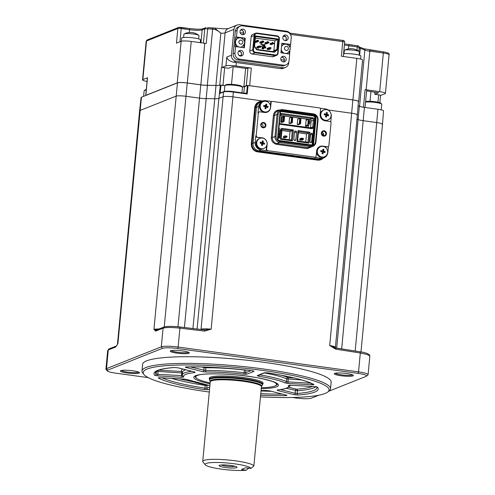 <?xml version="1.0" encoding="UTF-8"?>
<svg xmlns="http://www.w3.org/2000/svg" width="495" height="495" viewBox="0 0 495 495"><rect width="100%" height="100%" fill="white"/><g stroke="black" fill="none" stroke-linecap="round" stroke-linejoin="round"><path stroke-width="0.74" d="M171.214 350.615A8.78 1.299 -174.6 0 0 179.209 352.465A8.78 1.299 -174.6 0 0 188.224 352.378A8.78 1.299 -174.6 0 0 188.471 352.248M188.935 353.3A9.603 1.417 5.4 0 1 177.612 353.226A9.603 1.417 5.4 0 1 170.354 350.936A9.603 1.417 5.4 0 1 170.639 350.776A9.603 1.417 5.4 0 1 180.545 350.689A9.603 1.417 5.4 0 1 189.263 352.718A9.603 1.417 5.4 0 1 188.935 353.3M335.233 373.205A8.78 1.299 -174.6 0 0 343.227 375.055A8.78 1.299 -174.6 0 0 352.242 374.969A8.78 1.299 -174.6 0 0 352.489 374.839M352.954 375.891A9.603 1.417 5.4 0 1 341.63 375.816A9.603 1.417 5.4 0 1 334.373 373.527A9.603 1.417 5.4 0 1 334.657 373.372A9.603 1.417 5.4 0 1 344.563 373.279A9.603 1.417 5.4 0 1 353.282 375.315A9.603 1.417 5.4 0 1 352.954 375.891M121.38 370.464A8.78 1.299 -174.6 0 0 129.374 372.314A8.78 1.299 -174.6 0 0 138.396 372.228A8.78 1.299 -174.6 0 0 138.637 372.091M139.101 373.15A9.603 1.417 5.4 0 1 127.778 373.075A9.603 1.417 5.4 0 1 120.52 370.78A9.603 1.417 5.4 0 1 120.805 370.625A9.603 1.417 5.4 0 1 130.711 370.538A9.603 1.417 5.4 0 1 139.429 372.568A9.603 1.417 5.4 0 1 139.101 373.15M144.051 374.616L142.845 373.193A94.687 13.996 5.4 0 1 141.985 371.009A94.687 13.996 5.4 0 1 146.044 367.494A94.687 13.996 5.4 0 1 250.755 367.37A94.687 13.996 5.4 0 1 330.518 388.829A94.687 13.996 5.4 0 1 329.262 390.809L327.808 391.99A93.332 13.798 -174.6 0 0 257.264 369.709A93.332 13.798 -174.6 0 0 147.207 369.004A93.332 13.798 -174.6 0 0 144.051 374.616A93.332 13.798 -174.6 0 0 209.286 392.034M330.518 388.829L331.149 382.171A94.687 13.996 -174.6 0 0 251.386 360.713A94.687 13.996 -174.6 0 0 146.675 360.836A94.687 13.996 -174.6 0 0 142.609 364.351L141.985 371.009M260.463 396.872A93.332 13.798 -174.6 0 0 325.042 393.5A93.332 13.798 -174.6 0 0 327.808 391.99M280.479 389.602L295.175 393.302A1.355 0.965 -75.9 0 1 294.067 394.657L298.064 395.016A1.355 1.021 -94.5 0 1 297.173 393.482L295.175 393.302L295.428 390.586A1.355 0.965 104.1 0 1 296.536 389.231A79.738 11.787 -174.6 0 0 312.314 386.496M294.067 394.657L277.41 390.462L277.268 389.93A1.355 1.058 84.6 0 0 277.522 389.942L277.522 389.942C281.717 389.553 284.885 388.934 287.032 388.099C289.587 386.552 290.621 385.537 290.138 385.054M277.41 390.462A1.355 0.965 -75.9 0 0 278.264 389.868M289.352 385.24A1.355 1.33 152.5 0 1 288.498 385.457L290.571 385.221L314.319 386.595L317.598 387.239A82.492 12.196 5.4 0 1 314.709 392.077A82.492 12.196 5.4 0 1 298.064 395.016M315.878 386.768A81.087 11.985 5.4 0 1 313.756 387.87A81.087 11.985 5.4 0 1 297.433 390.765A1.355 1.021 85.5 0 0 296.536 389.231L288.672 387.245M290.67 385.228A1.355 0.322 -86.7 0 1 290.621 385.24L316.664 386.743L317.029 387.548A81.137 11.991 -174.6 0 1 313.545 390.592A81.137 11.991 -174.6 0 1 297.173 393.482L297.433 390.765L286.438 388.321M316.856 386.942A1.355 1.324 -38.3 0 0 317.598 387.239M289.303 385.209L290.621 385.24A1.355 0.322 -86.7 0 1 290.571 385.221M253.081 370.916A1.355 1.287 -111.7 0 0 253.923 371.386C254.238 371.157 253.551 370.922 251.862 370.687L253.279 370.934M190.204 366.875L205.592 370.501A54.128 8 5.4 0 1 244.184 372.729L243.862 374.214L246.832 374.208A1.355 1.287 -111.7 0 1 245.669 372.723L244.184 372.729L244.406 370.006A54.178 8.007 -174.6 0 0 205.858 367.779L205.592 370.501A1.355 0.773 89.4 0 0 206.236 372.042L202.74 371.665L186.077 367.469C185.019 367.16 185.13 366.974 186.417 366.906A82.492 12.196 5.4 0 1 251.862 370.687M245.873 370.006L244.419 369.852M204.256 367.036A1.355 0.965 -75.9 0 0 204.107 367.587L205.858 367.779A1.355 0.773 89.4 0 0 205.809 367.086M186.906 366.919A1.355 0.965 104.1 0 1 186.077 367.469M201.632 366.968L204.107 367.587L203.847 370.31A1.355 0.965 104.1 0 1 202.74 371.665M207.665 385.228L207.034 385.481L206.811 388.204L204.998 388.16L205.227 385.438A81.087 11.985 5.4 0 1 171.499 378.366M207.015 385.104A1.355 1.287 -111.7 0 1 207.034 385.481L205.227 385.438A1.355 0.501 -81.2 0 1 205.357 384.782M159.112 377.691L160.429 377.722A1.355 0.322 93.3 0 1 160.38 377.704C158.709 377.642 158.06 377.753 158.443 378.05A1.355 1.256 -62.2 0 0 159.371 377.71M184.177 379.096L186.794 379.498A1.355 1.238 115.2 0 0 187.246 379.609L184.128 379.077A1.355 0.322 93.3 0 0 184.177 379.096L160.429 377.722A1.355 0.322 93.3 0 0 160.479 377.71M161.97 377.815A81.137 11.991 -174.6 0 0 204.998 388.16A1.355 0.501 98.8 0 1 204.355 389.608L207.974 389.689A1.355 1.287 68.3 0 1 206.811 388.204L209.762 387.022M285.231 394.824A1.355 0.823 88.8 0 0 285.85 395.592C287.131 395.53 287.242 395.344 286.184 395.029A1.355 0.965 -75.9 0 1 285.98 395.01L269.528 390.84L266.032 390.456A1.355 0.78 -90.6 0 0 266.168 390.481L266.168 390.481A1.355 0.78 -90.6 0 0 266.298 390.456M285.794 394.93A1.355 0.965 -75.9 0 0 285.98 395.01L269.323 390.815A1.355 0.965 -75.9 0 0 269.528 390.84M269.169 390.753A1.355 0.965 -75.9 0 0 269.323 390.815L261.069 390.475A52.779 7.802 -174.6 0 0 266.032 390.456M157.998 370.415A1.355 0.322 -86.7 0 1 158.047 371.658L157.75 374.375L156.104 374.053L156.401 371.337A81.087 11.985 5.4 0 1 156.352 371.269M182.5 373.013L156.401 371.337A1.355 1.324 -38.2 0 1 156.42 371.225M182.531 375.631L157.75 374.375A1.355 0.322 93.3 0 0 157.93 375.909L154.65 375.266A1.355 1.324 141.7 0 0 156.104 374.053A81.137 11.991 -174.6 0 1 155.473 372.277L156.946 370.91C159.774 369.369 165.596 368.237 174.413 367.5L177.971 367.822A1.355 0.965 104.1 0 0 178.181 367.841L174.178 367.482A1.355 1.021 85.5 0 0 174.413 367.5L174.413 367.5A1.355 1.021 85.5 0 0 174.593 367.463M194.207 371.906A1.355 1.058 -95.4 0 0 194.981 372.574L194.838 372.036A1.355 0.965 104.1 0 1 194.634 372.017L177.971 367.822A1.355 0.965 104.1 0 1 177.816 367.76M194.813 372.036L194.634 372.017A1.355 0.965 104.1 0 1 194.442 371.937M191.763 371.293A54.128 8 5.4 0 0 182.358 374.87L182.674 376.336A1.355 1.33 -27.5 0 0 183.75 377.048L181.677 377.277L157.93 375.909M185.811 369.796A54.178 8.007 -174.6 0 0 182.562 372.153A1.355 1.33 -27.3 0 0 181.517 371.491A1.355 0.322 -86.7 0 1 181.696 373.026L181.492 375.748A1.355 0.322 93.3 0 0 181.677 377.277M311.664 383.52A1.355 0.322 -86.7 0 0 311.862 384.794C313.539 384.863 314.183 384.745 313.799 384.454A1.355 1.256 117.8 0 1 313.298 384.318L313.298 384.318C305.217 380.24 290.051 376.435 267.814 372.902A1.355 0.501 -81.2 0 0 267.894 372.896L264.274 372.815A1.355 1.287 -111.7 0 0 264.85 372.76L257.815 375.563A1.355 1.287 -111.7 0 1 257.183 375.637L258.613 376.25A1.355 0.557 99.3 0 0 259.287 374.975M259.584 374.857A54.128 8 5.4 0 1 286.382 381.626A1.355 1.238 -64.8 0 1 285.002 382.895L288.121 383.427A1.355 0.322 -86.7 0 1 287.935 381.893L286.382 381.626L286.667 378.91A54.178 8.007 -174.6 0 0 264.417 372.927M301.591 379.95L286.667 378.91A1.355 1.238 -64.9 0 1 288.041 377.642L294.253 378.001M310.996 383.223L287.935 381.893L288.226 379.176A1.355 0.322 93.3 0 0 288.041 377.642A55.533 8.211 5.4 0 0 281.537 375.266M267.739 372.871A1.355 0.501 -81.2 0 0 267.814 372.902L264.899 372.741M328.717 391.248L366.09 376.367A12.177 1.801 -174.6 0 0 366.449 376.169A12.177 1.801 -174.6 0 0 358.015 373.366L177.606 348.517A12.177 1.801 -174.6 0 0 162.484 348.319L107.669 370.155A12.177 1.801 -174.6 0 0 107.26 370.885A12.177 1.801 -174.6 0 0 115.743 373.156L148.24 377.629M107.26 370.885L106.048 369.456A13.526 1.999 5.4 0 1 105.924 369.146A13.526 1.999 5.4 0 1 106.505 368.645L161.321 346.809A13.526 1.999 5.4 0 1 178.126 347.026L358.535 371.875A13.526 1.999 5.4 0 1 368.082 374.709A13.526 1.999 5.4 0 1 367.903 374.993L366.449 376.169M292.353 397.479L296.152 398.005A12.177 1.801 -174.6 0 0 311.275 398.197L318.706 395.239M117.569 343.92L117.915 343.61L117.451 344.31L139.602 110.812A8.118 1.2 5.4 0 1 139.949 110.509L175.972 96.166A8.118 1.2 5.4 0 1 186.052 96.296L199.584 98.158A8.118 1.2 -174.6 0 0 206.056 98.641A108.213 15.995 5.4 0 1 214.651 98.746A8.118 1.2 -174.6 0 0 218.901 98.406L223.016 96.766A8.118 1.2 5.4 0 1 233.096 96.896L262.777 100.986L233.096 96.896A8.118 1.2 -174.6 0 0 223.016 96.766L218.901 98.406A8.118 1.2 5.4 0 1 214.651 98.746A108.213 15.995 -174.6 0 0 206.056 98.641A8.118 1.2 5.4 0 1 199.584 98.158L186.052 96.296A8.118 1.2 -174.6 0 0 175.972 96.166L139.949 110.509A8.118 1.2 -174.6 0 0 139.602 110.806L141.094 97.515A7.883 1.163 -174.6 0 1 141.434 97.224L177.458 82.875A7.883 1.163 -174.6 0 1 187.24 82.999L200.778 84.868A8.353 1.238 -174.6 0 0 207.436 85.363A107.978 15.958 5.4 0 1 216.012 85.474A8.353 1.238 -174.6 0 0 220.312 85.146L220.974 85.159L220.176 92.59L220.98 92.701M141.434 97.224L117.915 343.61L115.762 346.989A1.355 1.287 -111.7 0 1 116.455 345.956L109.061 348.895L108.269 349.971A1.355 1.287 -111.7 0 1 109.061 348.895M382.152 124.567A8.118 1.2 -174.6 0 0 382.505 124.257A8.118 1.2 -174.6 0 0 376.769 122.562L363.237 120.7A8.118 1.2 5.4 0 1 358.293 119.611A108.213 15.995 -174.6 0 0 356.988 119.097A108.213 15.995 5.4 0 1 358.293 119.611A8.118 1.2 -174.6 0 0 363.237 120.7L376.769 122.562A8.118 1.2 5.4 0 1 382.499 124.264L360.979 351.957M358.015 373.366L358.535 371.875L360.317 352.997A1.355 0.365 -81.1 0 0 360.131 351.815C364.524 352.384 367.637 353.374 369.462 354.785L369.852 356.029L367.135 354.463L360.317 352.997L335.697 349.154A1.355 0.365 -81.1 0 0 335.517 347.979A1.355 0.365 -81.1 0 0 335.455 347.985L329.695 345.516C334.199 346.314 335.987 347.038 335.059 347.682M335.697 349.154L329.695 345.516L351.654 113.225A8.118 1.2 5.4 0 1 357.384 114.927A8.118 1.2 -174.6 0 0 351.654 113.225L328.222 110.001L351.654 113.225L352.842 99.934A7.883 1.163 -174.6 0 1 358.405 101.58L357.384 114.927A8.118 1.2 -174.6 0 1 357.037 115.23M334.775 347.793L360.131 351.815A1.355 0.365 -81.1 0 0 360.075 351.827L335.573 348.004M335.684 348.195L335.406 347.385M156.983 329.967L153.939 329.268L159.291 328.89M200.475 329.447L201.044 329.218C202.95 328.711 206.316 328.699 211.142 329.187L204.608 331.099L179.908 328.148C171.876 327.3 166.271 327.3 163.084 328.142A1.355 1.287 -111.7 0 1 163.876 327.065L156.383 330.047A1.355 1.287 68.3 0 0 156.377 330.047A1.355 1.287 68.3 0 0 155.591 331.124L153.939 329.268L177.458 82.875M224.117 91.519A7.487 1.108 5.4 0 1 233.417 91.643L211.142 329.187L204.317 329.924A1.355 0.377 -83.2 0 1 204.379 329.911L204.379 329.911A1.355 0.377 -83.2 0 1 204.608 331.099M164.476 326.985C167.341 326.224 172.39 326.224 179.617 326.966A1.355 0.377 -83.2 0 1 179.679 326.96L204.794 329.942M278.339 134.591A105.546 15.599 -174.6 0 0 279.316 134.659M285.231 137.66L283.876 137.474L285.231 137.66M279.112 136.818L278.14 136.682L279.112 136.818M260.741 101.803A6.763 6.429 68.3 0 0 256.478 107.316L253.081 143.272L256.478 107.316L255.401 107.712L251.998 143.674L253.081 143.272A6.763 6.429 68.3 0 0 258.891 150.82L318.687 159.056L258.891 150.82L257.864 151.291L317.66 159.526L318.687 159.056A6.763 6.429 68.3 0 0 322.134 158.549M283.338 137.684L284.903 137.059L285.015 135.859L283.412 136.502L283.301 137.678M285.015 135.859L287.026 136.205L285.015 135.859M285.992 136.063L285.955 136.465L286.692 136.162M285.269 137.288L284.272 137.313M285.955 136.465L284.903 137.059L286.71 137.307L286.989 136.608L285.955 136.465M286.815 136.181L286.778 136.577M287.026 136.205L286.989 136.608M303.188 138.433L301.399 139.33L301.511 138.136L303.515 138.482L303.2 139.584L301.634 140.203M301.597 140.203L301.678 139.373M303.311 138.452L303.274 138.847M303.515 138.482L301.511 138.136L299.877 138.779M302.488 138.34L302.451 138.736L303.478 138.878M301.399 139.33L303.2 139.584M301.659 139.596L299.822 139.349M309.226 123.657L309.48 120.99L308.193 120.811L307.94 123.478L309.226 123.657L309.022 125.018L306.95 125.848L306.696 127.314M308.812 120.774L308.558 123.434M309.326 120.842L309.078 123.509M305.588 125.761L307.735 124.839L307.94 123.478M307.859 123.509L309.146 123.688M308.193 120.811L308.237 119.512L306.102 120.297M308.237 119.512L309.53 119.691L309.412 120.922M307.463 119.19L307.401 119.846M305.508 127.147L305.594 125.742M306.151 120.341L306.275 119.029M305.656 125.668L306.95 125.848M307.735 124.839L309.022 125.018M265.92 125.483A2.704 2.568 -111.7 0 1 263.093 127.797A2.704 2.568 -111.7 0 1 260.766 124.777A2.704 2.568 -111.7 0 1 263.594 122.469A2.704 2.568 -111.7 0 1 265.92 125.483M261.125 124.907A2.166 2.054 68.3 0 0 263.983 127.203A2.166 2.054 68.3 0 0 265.246 125.476A2.166 2.054 68.3 0 0 262.387 123.181A2.166 2.054 68.3 0 0 261.125 124.907M262.746 127.277A2.166 2.054 68.3 0 0 261.434 123.985M326.483 133.829A2.704 2.568 -111.7 0 1 323.656 136.137A2.704 2.568 -111.7 0 1 321.329 133.118A2.704 2.568 -111.7 0 1 324.157 130.81A2.704 2.568 -111.7 0 1 326.483 133.829M321.688 133.254A2.166 2.054 68.3 0 0 324.553 135.543A2.166 2.054 68.3 0 0 325.815 133.817A2.166 2.054 68.3 0 0 322.95 131.528A2.166 2.054 68.3 0 0 321.688 133.254M323.309 135.618A2.166 2.054 68.3 0 0 321.998 132.326M308.861 143.135L297.006 141.502L298.04 130.581L309.895 132.215L308.861 143.135L307.927 142.325L297.619 140.902L298.504 131.583L308.812 133L306.541 133.904L298.386 132.784M298.807 124.554L297.241 124.53L297.773 118.936L298.169 118.992M290.559 123.416L289 123.391L289.526 117.798L289.922 117.853M282.311 122.277L280.752 122.259L281.278 116.665L282.818 116.95M305.458 127.141L306.226 119.023L280.145 115.428M280.3 113.776A2.166 2.054 -111.7 0 1 281.643 113.479L281.333 114.376L280.201 114.821A1.355 1.287 -111.7 0 1 281.333 114.376L312.258 118.633L312.568 117.742A2.166 2.054 -111.7 0 1 314.43 120.155L313.799 126.813A2.166 2.054 -111.7 0 1 311.534 128.663L280.609 124.4A2.166 2.054 -111.7 0 1 279.353 123.75M279.434 122.952A1.355 1.287 68.3 0 0 280.448 123.694L280.609 124.4M316.113 117.457L313.644 143.562C313.391 144.831 312.636 145.443 311.38 145.406L279.421 141.007C278.19 140.704 277.571 139.893 277.559 138.588L277.942 138.705L280.411 112.6L280.028 112.483C280.281 111.214 281.03 110.602 282.292 110.639L314.251 115.038C315.482 115.347 316.101 116.152 316.113 117.457L314.653 117.76L314.43 120.155L313.422 120.143L312.791 126.8A1.355 1.287 -111.7 0 1 311.374 127.958L280.448 123.694M281.643 113.479L312.568 117.742M310.501 127.834A1.355 1.287 68.3 0 0 310.52 127.71L311.151 121.046A1.355 1.287 68.3 0 0 309.988 119.536L306.226 119.023M311.151 121.046L313.422 120.143A1.355 1.287 68.3 0 0 312.258 118.633L309.988 119.536M266.681 149.199L266.285 149.36A1.355 1.287 68.3 0 0 267.449 150.87L261.007 149.979A6.763 6.429 -111.7 0 1 255.191 142.43L255.822 135.772A1.355 1.287 68.3 0 0 256.985 137.282L262.146 137.783A5.816 5.525 -111.7 0 1 267.145 144.274L266.681 149.199A1.355 1.287 68.3 0 0 267.844 150.709L314.752 157.175A1.355 1.287 68.3 0 0 316.163 156.018L316.627 151.093A5.816 5.525 -111.7 0 1 322.709 146.124L327.48 146.78A1.355 1.287 68.3 0 0 328.897 145.629L331.037 122.989A1.355 1.287 68.3 0 0 329.874 121.479L325.104 120.817A5.816 5.525 -111.7 0 1 320.104 114.333L320.568 109.401A1.355 1.287 68.3 0 0 319.405 107.891L272.504 101.432A1.355 1.287 68.3 0 0 271.087 102.583L270.623 107.514A5.816 5.525 -111.7 0 1 264.54 112.476L259.77 111.821A1.355 1.287 68.3 0 0 258.353 112.978L256.212 135.618A1.355 1.287 68.3 0 0 257.375 137.127M255.191 142.43L253.081 143.272A6.763 6.429 68.3 0 0 258.891 150.82L261.007 149.979M259.145 111.895L258.755 112.049A1.355 1.287 68.3 0 0 257.963 113.132L258.594 106.475A6.763 6.429 -111.7 0 1 262.536 101.073A6.763 6.429 -111.7 0 1 265.667 100.702L271.786 101.543M262.536 101.073L260.42 101.921A6.763 6.429 68.3 0 0 256.478 107.316L258.594 106.475M320.079 108.195L325.456 108.937A6.763 6.429 -111.7 0 1 330.227 112.087M330.654 112.872A6.763 6.429 -111.7 0 1 331.273 116.48L330.753 121.999M323.934 157.837L321.818 158.678A6.763 6.429 68.3 0 1 318.687 159.056L320.803 158.214A6.763 6.429 68.3 0 0 323.934 157.837A6.763 6.429 68.3 0 0 327.876 152.441L328.433 146.514M328.105 146.706L327.715 146.86A1.355 1.287 -111.7 0 1 327.09 146.941L322.319 146.285A5.816 5.525 68.3 0 0 319.826 146.532M327.944 114.945A2.84 2.698 -111.7 0 1 327.956 115.688M326.378 112.724A2.84 2.698 -111.7 0 1 327.003 113.151M271.873 101.506L271.483 101.661A1.355 1.287 68.3 0 0 270.697 102.743L271.087 102.583M270.431 105.559L270.697 102.743M265.815 104.383A2.84 2.698 -111.7 0 1 266.434 104.81M267.034 112.229A5.816 5.525 68.3 0 0 269.348 110.237M262.307 138.043A5.816 5.525 68.3 0 0 261.756 137.938L256.985 137.282M266.285 149.36L266.626 145.796M320.803 158.214L314.356 157.33A1.355 1.287 68.3 0 0 314.981 157.255L315.377 157.094M324.473 151.705A2.84 2.698 -111.7 0 1 324.479 152.448M313.403 113.875A5.408 5.142 -111.7 0 1 318.056 119.914L315.965 142.022A5.408 5.142 -111.7 0 1 310.309 146.644L279.638 142.418A5.408 5.142 -111.7 0 1 274.985 136.379L277.076 114.271A5.408 5.142 -111.7 0 1 282.738 109.655L313.403 113.875L313.644 114.549A4.597 4.368 -111.7 0 1 317.598 119.685L315.507 141.793A4.597 4.368 -111.7 0 1 310.699 145.716L280.028 141.496A4.597 4.368 -111.7 0 1 276.074 136.36L278.165 114.252A4.597 4.368 -111.7 0 1 282.973 110.329L313.644 114.549M311.38 145.406L311.299 144.936L279.316 140.537A1.621 1.541 -111.7 0 1 277.918 138.724L277.553 138.872M279.421 141.007L279.341 140.531L278.716 140.772M282.292 110.639L282.082 111.233L314.04 115.638A1.621 1.541 -111.7 0 1 315.439 117.445L312.97 143.55A1.621 1.541 -111.7 0 1 311.318 144.942M314.251 115.038L313.261 115.948A1.621 1.541 68.3 0 1 314.653 117.76M313.644 143.562L312.19 143.866A1.621 1.541 68.3 0 1 311.609 144.948M310.52 127.71L313.799 126.813L312.19 143.866M280.393 112.575A1.621 1.541 -111.7 0 1 282.082 111.233L281.302 111.548L313.261 115.948M281.302 111.548A1.621 1.541 68.3 0 0 280.962 111.536M281.333 111.325L280.547 111.635A1.621 1.541 68.3 0 0 280.189 111.839M279.421 140.97L279.05 140.92M281.544 128.31L282.008 129.306L292.316 130.73L291.437 140.054L281.123 138.631L280.51 139.231L281.544 128.31L293.399 129.944L290.045 131.633L281.896 130.513M281.123 138.631L282.008 129.306M278.982 138.204L279.737 130.216L280.479 129.919M285.287 137.115L285.207 137.944L283.276 137.678L283.449 136.484M290.045 131.633L289.278 139.757M293.399 129.944L292.366 140.865L291.437 140.054M292.366 140.865L280.51 139.231M279.663 128.861L279.793 128.879A0.811 0.773 -111.7 0 1 280.492 129.783L279.762 137.511A0.811 0.773 -111.7 0 1 278.914 138.198L278.784 138.185A0.811 0.773 -111.7 0 1 278.085 137.276L278.815 129.554A0.811 0.773 -111.7 0 1 279.663 128.861L278.982 129.133M294.55 131.633L295.899 131.095A0.811 0.773 -111.7 0 1 296.598 132.004L295.868 139.726A0.811 0.773 -111.7 0 1 295.02 140.419L294.506 140.351A0.811 0.773 -111.7 0 1 293.807 139.442L294.537 131.72A0.811 0.773 -111.7 0 1 295.385 131.026L294.704 131.299M311.59 141.892A0.811 0.773 -111.7 0 1 310.742 142.585L310.613 142.566A0.811 0.773 -111.7 0 1 309.913 141.663L310.643 133.935A0.811 0.773 -111.7 0 1 311.497 133.242L311.621 133.26A0.811 0.773 -111.7 0 1 312.32 134.17L311.59 141.892L310.26 142.424M310.749 133.613L311.621 133.26M295.385 131.026L295.899 131.095M309.895 132.215L308.812 133L307.927 142.325M298.04 130.581L298.504 131.583M297.619 140.902L297.006 141.502M306.541 133.904L305.774 142.028M301.703 140.178L299.766 139.949L299.883 138.749L301.436 138.965M292.681 117.235L292.168 117.167L291.666 122.494L292.18 122.562L292.681 117.235L292.335 122.71L290.2 123.558M289 123.348L291.666 122.494M292.168 117.167L291.549 117.204L291.041 122.531M291.549 117.204L289.507 118.02M300.929 118.373L300.416 118.299L299.914 123.626L300.428 123.7L300.929 118.373L300.576 123.849L298.448 124.697M297.248 124.48L299.914 123.626M300.416 118.299L299.797 118.342L299.289 123.67M299.797 118.342L297.755 119.153M284.087 121.572L284.588 116.245L283.92 116.028L283.418 121.355L284.087 121.572L281.952 122.426M283.92 116.028L283.301 116.071L282.793 121.399L283.418 121.355M284.439 116.102L283.932 121.43M280.752 122.209L282.793 121.399M281.686 121.838L282.119 117.228L283.233 116.789M270.449 107.959A5.408 5.142 68.3 0 0 263.389 101.599A5.408 5.142 68.3 0 0 264.281 111.833A5.408 5.142 68.3 0 0 270.449 107.959M266.322 104.21A7.982 5.829 -1.6 0 1 266.774 104.34A8.613 3.508 106.7 0 1 266.539 106.029A8.613 2.871 9.5 0 1 268.104 106.549A7.982 6.299 115.6 0 1 267.906 107.483L266.322 107.056A8.613 3.508 106.7 0 1 265.827 108.789A7.982 3.583 -157.6 0 1 265.376 108.677A7.982 3.583 -157.6 0 1 264.918 108.547A8.613 0.817 -77 0 0 265.32 106.796L263.588 106.345A7.982 3.112 -82.4 0 1 263.786 105.404A8.613 2.871 9.5 0 1 265.543 105.763A8.613 0.817 -77 0 0 265.865 104.105A7.982 5.829 -1.6 0 1 266.322 104.21M263.389 101.599L262.684 101.877A5.408 5.142 68.3 0 0 261.372 110.911A5.408 5.142 68.3 0 0 266.687 111.932L267.393 111.653M265.215 106.765L268.104 106.549M265.097 106.734L266.539 106.029M265.042 106.722L266.774 104.34M265.543 105.763L265.035 106.716M264.918 106.691L263.786 105.404M266.322 107.056L265.308 106.846M265.209 107.291L265.827 108.789M331.013 116.306A5.408 5.142 68.3 0 0 323.953 109.94A5.408 5.142 68.3 0 0 324.844 120.174A5.408 5.142 68.3 0 0 331.013 116.306M326.892 112.557A7.982 5.829 -1.6 0 1 327.344 112.687A8.613 3.508 106.7 0 1 327.108 114.37A8.613 2.871 9.5 0 1 328.674 114.89A7.982 6.299 115.6 0 1 328.47 115.824L326.886 115.403A8.613 3.508 106.7 0 1 326.391 117.129A7.982 3.583 -157.6 0 1 325.939 117.018A7.982 3.583 -157.6 0 1 325.481 116.888A8.613 0.817 -77 0 0 325.889 115.137L324.151 114.685A7.982 3.112 -82.4 0 1 324.349 113.751A8.613 2.871 9.5 0 1 326.106 114.104A8.613 0.817 -77 0 0 326.434 112.445A7.982 5.829 -1.6 0 1 326.892 112.557M323.953 109.94L323.254 110.224A5.408 5.142 68.3 0 0 320.079 114.871M321.75 119.078A5.408 5.142 68.3 0 0 327.257 120.273L327.956 119.994M326.886 115.403L325.877 115.186M325.661 115.075L327.108 114.37M325.778 115.106L328.674 114.89M325.611 115.063L327.344 112.687M326.106 114.104L325.599 115.063M325.487 115.032L324.349 113.751M325.778 115.632L326.391 117.129M266.972 144.719A5.408 5.142 68.3 0 0 259.912 138.359A5.408 5.142 68.3 0 0 260.803 148.593A5.408 5.142 68.3 0 0 266.972 144.719M262.851 140.97A7.982 5.829 -1.6 0 1 263.303 141.1A8.613 3.508 106.7 0 1 263.068 142.789A8.613 2.871 9.5 0 1 264.633 143.309A7.982 6.299 115.6 0 1 264.429 144.243L262.845 143.816A8.613 3.508 106.7 0 1 262.35 145.549A7.982 3.583 -157.6 0 1 261.898 145.437A7.982 3.583 -157.6 0 1 261.44 145.307A8.613 0.817 -77 0 0 261.843 143.556L260.11 143.105A7.982 3.112 -82.4 0 1 260.308 142.164A8.613 2.871 9.5 0 1 262.065 142.523A8.613 0.817 -77 0 0 262.393 140.865A7.982 5.829 -1.6 0 1 262.851 140.97M259.912 138.359L259.213 138.637A5.408 5.142 68.3 0 0 257.895 147.671A5.408 5.142 68.3 0 0 263.216 148.692L263.915 148.413M262.845 143.816L261.836 143.606M261.737 143.525L264.633 143.309M261.62 143.494L263.068 142.789M261.57 143.482L263.303 141.1M262.065 142.523L261.558 143.482M261.447 143.451L260.308 142.164M261.737 144.051L262.35 145.549M327.542 153.066A5.408 5.142 68.3 0 0 320.482 146.699A5.408 5.142 68.3 0 0 321.373 156.934A5.408 5.142 68.3 0 0 327.542 153.066M323.414 149.317A7.982 5.829 -1.6 0 1 323.866 149.447A8.613 3.508 106.7 0 1 323.631 151.13A8.613 2.871 9.5 0 1 325.196 151.649A7.982 6.299 115.6 0 1 324.998 152.584L323.414 152.163A8.613 3.508 106.7 0 1 322.919 153.889A7.982 3.583 -157.6 0 1 322.462 153.778A7.982 3.583 -157.6 0 1 322.01 153.648A8.613 0.817 -77 0 0 322.412 151.897L320.68 151.445A7.982 3.112 -82.4 0 1 320.878 150.511A8.613 2.871 9.5 0 1 322.629 150.864A8.613 0.817 -77 0 0 322.957 149.205A7.982 5.829 -1.6 0 1 323.414 149.317M320.482 146.699L319.776 146.984A5.408 5.142 68.3 0 0 318.464 156.012A5.408 5.142 68.3 0 0 323.779 157.033L324.485 156.754M323.414 152.163L322.4 151.946M322.189 151.835L323.631 151.13M322.301 151.866L325.196 151.649M322.629 150.864L323.866 149.447M322.01 151.792L320.878 150.511M322.301 152.392L322.919 153.889M225.472 467.521A8.96 1.324 5.4 0 1 219.483 465.337A8.96 1.324 5.4 0 1 230.658 465.461A8.96 1.324 5.4 0 1 236.709 466.964A8.96 1.324 5.4 0 1 234.222 468.022A8.96 1.324 5.4 0 1 225.472 467.521M221.506 464.984A6.93 1.021 -174.6 0 0 226.172 466.135A6.93 1.021 -174.6 0 0 234.791 466.24M205.382 464.854L202.962 462.002A25.703 3.799 5.4 0 1 202.733 461.408A25.703 3.799 5.4 0 1 235.756 460.864A25.703 3.799 5.4 0 1 253.867 465.968L250.909 468.381A22.993 3.397 -174.6 0 0 234.723 463.84A22.993 3.397 -174.6 0 0 205.382 464.854A22.993 3.397 -174.6 0 0 221.407 469.142A22.993 3.397 -174.6 0 0 246.213 470.25L248.57 468.053M248.731 468.016L248.533 468.48M253.867 465.968L261.428 386.688A25.703 3.799 -174.6 0 0 243.28 381.311A25.703 3.799 -174.6 0 0 210.251 381.855L202.733 461.408M241.721 469.34L245.724 467.75L250.909 468.381M241.696 469.625L246.213 470.25M220.275 93.054L219.446 93.555A0.538 0.514 68.3 0 0 219.44 93.611A8.198 1.213 5.4 0 1 219.403 93.623L220.176 92.59M219.403 93.623L220.312 85.146M224.879 85.697L220.974 85.159M245.644 93.32L246.615 92.93L247.407 85.499L244.505 86.656A11.237 1.658 5.4 0 1 242.309 87.052M247.407 85.499L248.082 85.505L247.178 93.982L246.615 92.93A0.538 0.514 -111.7 0 1 246.133 93.388M382.505 124.257L383.526 110.917A7.883 1.163 -174.6 0 0 377.963 109.271L364.425 107.409L341.661 348.938M310.965 123.014A107.978 15.958 5.4 0 1 309.288 122.983M323.482 135.277A102.125 15.098 5.4 0 1 322.622 135.296M279.366 134.145A102.125 15.098 5.4 0 1 278.388 134.077M358.083 105.788A107.978 15.958 5.4 0 1 359.339 106.283A8.353 1.238 -174.6 0 0 364.425 107.409M248.082 85.505L352.842 99.934M311.132 121.225A97.391 14.398 5.4 0 1 309.455 121.213M281.841 120.186A97.391 14.398 5.4 0 1 280.95 120.13M220.256 93.054L223.864 91.55A0.538 0.514 68.3 0 0 223.548 91.977A8.031 1.188 -174.6 0 1 233.529 92.101L247.178 93.982L246.095 93.382L233.442 91.637L246.058 93.382M365.582 101.562A8.019 1.188 5.4 0 1 366.189 101.432A8.019 1.188 5.4 0 1 374.641 101.661A8.019 1.188 5.4 0 1 380.94 103.251L381.664 104.105A8.836 1.306 -174.6 0 0 374.833 102.372A8.836 1.306 -174.6 0 0 365.533 102.088M381.218 109.865L381.744 104.309A8.836 1.306 -174.6 0 0 381.664 104.105M224.996 85.499L225.869 84.793A8.019 1.188 5.4 0 1 226.896 84.466A8.019 1.188 5.4 0 1 235.348 84.695A8.019 1.188 5.4 0 1 241.665 86.285L242.389 87.139A8.836 1.306 -174.6 0 0 235.434 85.388A8.836 1.306 -174.6 0 0 226.128 85.14A8.836 1.306 -174.6 0 0 224.996 85.499A8.836 1.306 -174.6 0 0 224.879 85.678L224.34 91.414M241.95 92.812L242.47 87.343A8.836 1.306 -174.6 0 0 242.389 87.139M146.242 90.17A8.836 1.306 -174.6 0 0 145.4 90.269A8.836 1.306 -174.6 0 0 144.255 90.622L145.128 89.917A8.019 1.188 5.4 0 1 146.167 89.595A8.019 1.188 5.4 0 1 146.297 89.576M144.255 90.622A8.836 1.306 -174.6 0 0 144.138 90.808L143.612 96.352M281.148 50.676A4.733 4.498 68.3 0 0 283.555 53.188M286.16 53.547A4.733 4.498 68.3 0 0 287.032 53.299L287.422 53.144C291.53 49.562 291.128 46.536 286.228 44.067L283.92 44.346A4.733 4.498 68.3 0 0 281.519 46.709M240.496 37.799A4.733 4.498 68.3 0 0 238.299 38.066L237.909 38.22A4.733 4.498 68.3 0 0 237.94 46.901M240.539 47.26A4.733 4.498 68.3 0 0 241.412 47.019L241.801 46.858C245.91 43.275 245.514 40.25 240.613 37.781L238.299 38.066A4.733 4.498 68.3 0 0 239.611 47.124A4.733 4.498 68.3 0 0 241.801 46.858M282.787 37.428A2.84 2.698 68.3 0 0 286.543 40.441A2.84 2.698 68.3 0 0 288.201 38.177A2.84 2.698 68.3 0 0 284.446 35.164A2.84 2.698 68.3 0 0 282.787 37.428M283.61 35.696A2.84 2.698 -111.7 0 1 285.578 40.621M280.776 58.738A2.84 2.698 68.3 0 0 284.532 61.751A2.84 2.698 68.3 0 0 286.184 59.487A2.84 2.698 68.3 0 0 282.428 56.473A2.84 2.698 68.3 0 0 280.776 58.738M281.599 57.005A2.84 2.698 -111.7 0 1 283.561 61.931M237.99 52.847A2.84 2.698 68.3 0 0 241.746 55.855A2.84 2.698 68.3 0 0 243.404 53.59A2.84 2.698 68.3 0 0 239.648 50.577A2.84 2.698 68.3 0 0 237.99 52.847M238.819 51.115A2.84 2.698 -111.7 0 1 240.78 56.04M240.007 31.538A2.84 2.698 68.3 0 0 243.763 34.545A2.84 2.698 68.3 0 0 245.421 32.28A2.84 2.698 68.3 0 0 241.659 29.267A2.84 2.698 68.3 0 0 240.007 31.538M240.83 29.805A2.84 2.698 -111.7 0 1 242.791 34.73M258.538 40.503L258.483 41.048L258.538 40.491L256.732 40.262L258.538 40.503M258.019 40.441L256.757 40.943M256.664 40.98L256.063 41.221A0.538 0.514 -111.7 0 1 256.478 41.543M257.703 41.079L256.664 40.955L256.614 41.487L258.44 41.518L257.703 41.079L254.987 42.137M254.968 42.31L255.946 42.446L257.901 41.667M263.693 41.215L261.886 40.974L263.699 41.203M263.173 41.153L261.911 41.654M261.818 41.667L261.768 42.199L262.857 41.784L261.818 41.667L259.863 42.446L260.815 42.576M262.882 41.518L263.656 41.63L263.594 42.224L261.768 42.199L259.813 42.978L259.863 42.446M262.857 41.784L263.631 41.896M259.813 42.978L261.1 43.158L263.055 42.378M265.32 43.034L266.991 42.217L268.822 42.174L266.972 42.378L265.017 43.158L265.97 43.288M268.785 42.601L266.923 42.91L268.748 42.935L268.81 42.335M266.923 42.91L264.967 43.69L266.254 43.869L268.21 43.09M273.933 43.312L272.126 43.09L270.171 43.869L271.124 43.999M273.902 43.647L273.166 43.207L272.077 43.622L273.902 43.647M272.077 43.622L270.122 44.402L271.409 44.575L273.364 43.795M259.535 47.291L257.32 47.495L259.281 46.716L258.737 46.641L260.574 46.598L260.494 47.421L259.12 47.006L260.549 46.864M259.844 46.066L258.755 46.481L259.219 45.998L260.605 46.196L259.838 46.091M260.605 46.196L259.844 46.499M257.802 46.858L258.631 46.976M258.755 46.481L256.781 47.421A0.538 0.514 -111.7 0 0 257.245 48.021L258.532 48.201L258.582 47.669M259.201 45.998L257.109 46.827A0.538 0.514 68.3 0 0 256.794 47.26M264.281 47.718L265.648 48.133L265.728 47.31L264.281 47.718L263.891 47.347L264.93 47.471M264.689 47.996L262.474 48.207L264.008 47.594M264.955 47.204L265.728 47.31M264.998 46.777L263.909 47.192L264.373 46.703L265.759 46.907L264.992 46.802M265.759 46.907L264.998 47.211M262.956 47.569L263.786 47.681M264.373 46.703L262.263 47.539A0.538 0.514 68.3 0 0 261.948 47.972L261.935 48.133A0.538 0.514 -111.7 0 0 262.399 48.733L263.687 48.912L263.736 48.38M263.909 47.192L261.948 47.972M270.802 48.844L270.858 48.287L270.802 48.844L268.841 49.624L268.896 49.085L267.616 48.776L268.909 48.931L269.169 48.312M270.852 48.306L268.896 49.085M270.926 47.594L270.128 47.755L270.926 47.594M270.128 47.755L269.063 47.897L270.152 47.489M268.958 48.392L267.671 48.219L269.268 47.582M270.456 47.798L270.109 47.941M256.806 49.847L274.372 52.266L277.528 49.686L278.53 39.074L255.21 35.863L254.207 46.474L256.806 49.847L256.911 49.407L254.585 46.388L255.519 36.531L277.813 39.6L274.836 40.788L273.902 50.639L272.745 51.585M255.371 38.103L274.836 40.788M264.794 46.753L264.918 46.016L263.557 44.915L265.184 44.965L263.829 44.321L263.297 45.336L264.621 46.264L264.206 46.666L263.266 46.252L263.792 46.932M260.791 44.247L262.338 44.575L262.381 45.843L262.01 46.307L260.611 46.115L262.257 46.573L262.672 44.507L261.527 43.944L260.791 44.247M267.671 48.219A0.538 0.514 68.3 0 0 267.102 48.677L267.09 48.838A0.538 0.514 -111.7 0 0 267.554 49.444L268.841 49.624M271.409 44.575A0.538 0.514 68.3 0 0 271.972 44.117M270.122 44.402L270.171 43.869M271.477 43.343L270.233 43.176L270.474 43.746M266.254 43.869A0.538 0.514 68.3 0 0 266.817 43.405M264.967 43.69L265.017 43.158M265.029 42.997L265.079 42.465L266.038 42.595M261.1 43.158A0.538 0.514 68.3 0 0 261.663 42.694M261.168 41.927L259.925 41.753L260.166 42.329M255.946 42.446A0.538 0.514 68.3 0 0 256.509 41.988M255.661 41.871L255.018 41.778M255.036 41.623L255.965 41.747M256.063 41.221L255.086 41.085M255.21 35.863L255.519 36.531M254.207 46.474L254.585 46.388M278.53 39.074L277.813 39.6L276.878 49.457L274.051 51.765L256.911 49.407M277.528 49.686L276.878 49.457L273.902 50.639M274.372 52.266L274.051 51.765M235.558 40.479L235.861 37.236L236.486 36.989L237.105 30.461A5.408 5.142 -111.7 0 1 242.76 25.845L286.574 31.878A5.408 5.142 -111.7 0 1 291.227 37.917L290.608 44.445L287.193 44.309M240.254 26.142L238.454 26.86A5.408 5.142 68.3 0 0 235.304 31.179L233.164 53.819A5.408 5.142 68.3 0 0 237.817 59.858L281.63 65.891A5.408 5.142 68.3 0 0 284.136 65.594L285.937 64.876A5.408 5.142 -111.7 0 1 283.431 65.179L239.617 59.14A5.408 5.142 -111.7 0 1 234.964 53.101L235.583 46.58L234.958 46.827L235.261 43.585M235.861 37.236L239.623 37.756M241.572 38.022L245.248 38.195L236.486 36.989M245.248 38.195L244.344 47.786L235.583 46.58M244.004 45.008L243.75 47.699M244.623 38.443L244.394 40.85M290.608 44.445L281.847 43.238L280.943 52.823L289.705 54.035L289.086 60.557A5.408 5.142 -111.7 0 1 285.937 64.876M286.11 44.086A4.733 4.498 68.3 0 0 283.92 44.346L283.53 44.501A4.733 4.498 68.3 0 0 281.581 46.047M281.816 43.566L285.238 44.036M289.798 46.641L289.983 44.692M289.111 53.949L289.321 51.721M275.325 51.486L275.399 50.663M272.213 56.752A2.704 2.568 68.3 0 0 273.469 56.597L276.445 55.415A2.704 2.568 -111.7 0 1 275.189 55.564L255.086 52.798L252.116 53.98L272.213 56.752L275.189 55.564L275.399 54.97L255.296 52.204A2.166 2.054 -111.7 0 1 253.434 49.785L254.795 35.405A2.166 2.054 -111.7 0 1 257.06 33.555L277.163 36.327A2.166 2.054 -111.7 0 1 279.019 38.74L277.664 53.126A2.166 2.054 -111.7 0 1 275.399 54.97M249.789 50.96L252.766 49.778L254.121 35.393A2.704 2.568 -111.7 0 1 255.698 33.233L252.722 34.421A2.704 2.568 68.3 0 0 251.144 36.581L249.789 50.96A2.704 2.568 68.3 0 0 252.116 53.98M269.435 48.43L269.045 48.058L270.109 47.91L269.435 48.43M272.194 42.397L273.209 42.78L272.145 42.929L272.194 42.397M268.327 41.865L267.04 41.685L268.327 41.865M284.266 60A81.161 11.998 5.4 0 1 280.863 59.784M241.003 55.576A81.161 11.998 5.4 0 1 238.899 55.267M291.122 36.203A5.408 5.142 68.3 0 0 286.475 31.21L239.568 24.75A5.408 5.142 68.3 0 0 233.906 29.366L231.468 55.205A5.408 5.142 68.3 0 0 236.115 61.244L283.022 67.704A5.408 5.142 68.3 0 0 288.684 63.088L288.795 61.869M285.528 67.407L283.177 68.341A5.408 5.142 -111.7 0 1 280.677 68.638L283.022 67.704M236.115 61.244L233.634 62.234C229.643 61.231 227.353 59.511 226.766 57.08L231.468 55.205M233.634 62.234A8.118 1.2 5.4 0 1 236.344 62.537L280.677 68.638M236.016 65.996A8.118 1.2 -174.6 0 0 225.937 65.866L221.822 67.506A8.118 1.2 -174.6 0 1 221.42 67.623A2.704 0.402 5.4 0 1 224.643 67.71L228.616 68.254L232.378 66.757L234.061 66.776L246.795 68.533L247.964 68.062A2.704 0.402 5.4 0 1 251.324 68.106L236.016 65.996L236.344 62.537M220.337 85.14A2.704 0.402 -174.6 0 0 219.761 85.208A8.118 1.2 5.4 0 1 215.913 85.431A108.213 15.995 -174.6 0 0 207.318 85.319A8.118 1.2 5.4 0 1 200.846 84.837L187.314 82.974A8.118 1.2 -174.6 0 0 177.229 82.844L145.858 95.337A2.704 0.402 -174.6 0 0 145.747 95.442L147.405 77.857A2.704 0.402 5.4 0 1 147.522 77.758L142.869 79.608A8.118 1.2 -174.6 0 0 142.523 79.912A8.118 1.2 -174.6 0 0 147.071 81.434M212.98 29.118A1.355 0.693 -89.7 0 1 213.673 27.998A1.355 0.693 -89.7 0 1 213.791 28.023L214.57 28.06L220.844 33.221C218.567 30.938 215.944 29.57 212.98 29.118A108.213 15.995 -174.6 0 0 212.633 29.112A8.118 1.2 5.4 0 1 207.646 28.815L206.26 43.467A8.118 1.2 5.4 0 1 204.775 43.282L191.237 41.419A8.118 1.2 -174.6 0 0 181.158 41.289L176.461 43.164L177.847 28.512A1.355 1.287 -111.7 0 1 178.633 27.429L147.312 39.909L146.174 41.289L142.523 79.912M247.333 85.53A2.704 0.402 -174.6 0 0 246.306 85.641L243.911 86.6A10.147 1.497 5.4 0 1 242.21 86.928M358.386 101.871A8.118 1.2 -174.6 0 0 358.64 101.605A8.118 1.2 -174.6 0 0 352.91 99.91L249.666 85.684A2.704 0.402 -174.6 0 0 248.546 85.567M358.64 101.605L362.569 60.056A8.118 1.2 -174.6 0 0 356.839 58.354L341.377 56.226L342.763 41.574L290.645 34.396M374.975 92.064L374.764 94.316L378.632 94.848A2.704 0.402 5.4 0 1 380.537 95.417L379.851 102.694M364.24 107.384A2.704 0.402 -174.6 0 0 363.441 107.223L365.1 89.644A2.704 0.402 5.4 0 1 366.659 90.158L365.019 107.489M374.764 94.316L378.632 92.775L366.585 90.907M380.531 95.473L385.073 93.666A8.118 1.2 -174.6 0 0 385.426 93.363A8.118 1.2 -174.6 0 0 379.69 91.662L366.158 89.799A8.118 1.2 -174.6 0 1 365.1 89.644M280.789 121.807A10.147 1.497 5.4 0 1 281.711 121.597M363.441 107.223A8.118 1.2 5.4 0 1 359.556 106.289A108.213 15.995 -174.6 0 0 358.089 105.713M224.934 85.561L222.985 85.288A2.704 0.402 -174.6 0 0 220.69 85.128M280.838 121.343A11.496 1.702 5.4 0 1 281.742 121.25M309.307 122.797A106.864 15.797 -174.6 0 0 310.984 122.822M228.412 28.506C226.351 28.957 221.735 28.815 214.57 28.06L213.326 27.998A1.355 0.699 -89.8 0 1 213.444 28.017M289.538 54.011L289.835 50.905M290.15 47.557L290.435 44.513M240.168 32.806A81.161 11.998 5.4 0 1 243.49 32.948M283.159 36.277A81.161 11.998 5.4 0 1 285.392 36.556M283.369 61.925A2.704 2.568 68.3 0 0 281.463 57.148M240.589 56.034A2.704 2.568 68.3 0 0 238.683 51.251M242.6 34.724A2.704 2.568 68.3 0 0 240.7 29.941M285.386 40.615A2.704 2.568 68.3 0 0 283.48 35.832M344.044 53.701L344.353 50.428A7.574 1.12 5.4 0 1 344.563 50.199A7.574 1.12 5.4 0 1 347.867 49.822A7.574 1.12 5.4 0 1 358.275 51.134A7.574 1.12 5.4 0 1 359.271 51.591A7.574 1.12 5.4 0 1 359.438 51.857L359.129 55.124M355.224 49.376A12.338 6.287 137 0 0 355.156 49.352A12.338 6.287 137 0 0 355.132 49.345A12.338 6.287 137 0 0 354.797 49.252A13.476 11.336 -86 0 0 353.975 49.017A13.526 13.526 0 0 0 351.605 48.671A13.476 7.481 99.3 0 0 350.639 48.727A12.338 9.021 -136.7 0 0 349.625 48.727A13.476 6.93 -99.2 0 1 350.076 48.671A13.476 6.93 -99.2 0 1 350.8 48.702M360.657 59.078L360.935 56.139A9.467 1.398 -174.6 0 0 356.115 54.45A9.467 1.398 -174.6 0 0 346.475 53.596A9.467 1.398 -174.6 0 0 343.573 53.757M183.602 37.478L183.911 34.205A7.574 1.12 5.4 0 1 184.121 33.976A7.574 1.12 5.4 0 1 187.426 33.592A7.574 1.12 5.4 0 1 197.827 34.904A7.574 1.12 5.4 0 1 198.829 35.368A7.574 1.12 5.4 0 1 198.99 35.628L198.681 38.901M194.999 33.239A12.338 6.287 137 0 0 194.708 33.128A12.338 6.287 137 0 0 194.356 33.023A13.476 11.336 -86 0 0 193.533 32.794A13.526 13.526 0 0 0 191.163 32.447A13.476 7.481 99.3 0 0 190.198 32.503A12.338 9.021 -136.7 0 0 189.684 32.491A12.338 9.021 -136.7 0 0 189.177 32.503A13.476 6.93 -99.2 0 1 189.628 32.447A13.476 6.93 -99.2 0 1 190.352 32.478M200.228 42.657L200.487 39.916A9.467 1.398 -174.6 0 0 199.033 39.012A9.467 1.398 -174.6 0 0 188.502 37.434A9.467 1.398 -174.6 0 0 181.634 38.134L181.343 41.227M262.783 383.798A27.052 3.997 -174.6 0 0 263.105 383.266A27.052 3.997 -174.6 0 0 249.22 378.409A27.052 3.997 -174.6 0 0 209.243 378.174A27.052 3.997 -174.6 0 0 209.459 378.762M261.323 387.758A40.578 5.996 -174.6 0 0 276.575 384.535A40.578 5.996 -174.6 0 0 272.596 381.478M200.258 374.641A40.578 5.996 -174.6 0 0 195.772 376.899A40.578 5.996 -174.6 0 0 210.152 382.92M210.066 383.817A42.514 6.287 5.4 0 1 195.624 375.674A42.514 6.287 5.4 0 1 248.428 376.349A42.514 6.287 5.4 0 1 276.625 386.83A42.514 6.287 5.4 0 1 261.242 388.649M275.078 385.939A41.24 6.095 -174.6 0 0 275.492 385.784A41.24 6.095 -174.6 0 0 277.237 383.934L277.237 383.922C278.889 382.845 259.132 376.664 237.513 375.086C219.075 373.205 200.791 373.57 196.249 375.594L195.24 376.169A41.24 6.095 -174.6 0 0 196.979 378.557M277.268 389.93A52.779 7.802 -174.6 0 0 286.401 388.179A52.779 7.802 -174.6 0 0 288.498 385.457M245.891 370L245.669 372.723L251.002 370.6M253.923 371.386L246.832 374.208M243.862 374.214A52.779 7.802 -174.6 0 0 206.236 372.042M160.38 377.704L184.128 379.077M187.246 379.609A52.779 7.802 -174.6 0 0 209.899 385.617M179.301 378.811A79.738 11.787 -174.6 0 0 192.951 381.769M204.355 389.608A82.492 12.196 5.4 0 1 158.443 378.05M209.571 389.051L207.974 389.689M271.285 391.31A81.087 11.985 5.4 0 1 261.02 390.97M260.766 393.686A81.137 11.991 -174.6 0 0 282.348 394.094M285.85 395.592A82.492 12.196 5.4 0 1 260.618 395.202M178.181 367.841L194.838 372.036M194.981 372.574A52.779 7.802 -174.6 0 0 183.75 377.048M158.635 370.173L181.517 371.491A55.533 8.211 5.4 0 1 182.834 369.047M154.65 375.266A82.492 12.196 5.4 0 1 174.178 367.482M311.862 384.794L288.121 383.427M285.002 382.895A52.779 7.802 -174.6 0 0 258.613 376.25M267.894 372.896A82.492 12.196 5.4 0 1 313.799 384.454M257.183 375.637L264.274 372.815M155.591 331.124L163.084 328.142L161.321 346.809L162.484 348.319M163.876 327.065C166.66 326.199 171.926 326.168 179.679 326.96A1.355 0.377 -83.2 0 1 179.908 328.148L178.126 347.026L177.606 348.517M115.762 346.989L108.269 349.971L106.505 368.645L107.669 370.155M336.687 348.158L359.339 106.283M355.175 351.042L377.963 109.271M200.982 329.509A1.355 1.287 -111.7 0 0 201.044 329.218L223.548 91.977L219.44 93.611L218.901 98.406L197.103 329.045M187.24 82.999L164.253 326.929M177.977 326.774L200.778 84.868M207.436 85.363L184.425 327.529M192.932 328.544L216.012 85.474M179.728 326.985L204.317 329.924M321.131 151.563L321.199 150.876M260.58 101.852L259.702 102.149A6.825 6.485 68.3 0 0 255.401 107.712L254.733 107.7A7.363 6.998 -111.7 0 1 261.818 101.357M251.998 143.674A6.825 6.485 68.3 0 0 257.864 151.291L257.66 151.885A7.363 6.998 -111.7 0 1 251.33 143.661L251.998 143.674M323.223 158.122A7.363 6.998 -111.7 0 1 317.456 160.12L317.66 159.526A6.825 6.485 68.3 0 0 321.137 159.006L321.979 158.617M317.456 160.12L257.66 151.885M251.33 143.661L254.733 107.7M311.534 128.663L311.374 127.958M327.48 146.78L327.09 146.941M258.353 112.978L257.963 113.132M256.212 135.618L255.822 135.772M261.756 137.938L262.146 137.783M267.844 150.709L267.449 150.87M314.752 157.175L314.356 157.33M322.319 146.285L322.709 146.124M312.63 146.415L307.333 148.593L276.668 144.373C273.122 143.494 271.34 141.18 271.316 137.424L273.407 115.316C274.125 111.666 276.297 109.896 279.916 110.008L280.046 110.026M281.073 110.861L282.218 111.016L281.086 110.855M280.232 109.952L277.565 111.016A5.408 5.142 68.3 0 0 274.416 115.329L273.407 115.316M278.165 114.252L274.416 115.329L272.324 137.443L271.316 137.424M276.074 136.36L272.324 137.443A5.408 5.142 68.3 0 0 276.977 143.476L276.668 144.373M307.333 148.593L307.649 147.702A5.408 5.142 68.3 0 0 310.155 147.399L312.815 146.341M280.028 141.496L279.638 142.418L276.977 143.476L307.649 147.702L310.309 146.644L310.699 145.716M312.685 145.134A5.408 5.142 68.3 0 0 313.242 143.531M282.738 109.655L282.973 110.329M318.056 119.914L317.598 119.685M315.965 142.022L315.507 141.793M277.559 138.588L280.028 112.483M294.377 140.32L295.868 139.726M296.598 132.004L294.426 132.864M310.557 134.869L312.32 134.17M210.251 381.855L210.202 381.509A25.882 3.824 5.4 0 1 243.392 380.624A25.882 3.824 5.4 0 1 261.539 386.36L262.369 385.209A26.6 3.929 -174.6 0 0 243.719 379.312A26.6 3.929 -174.6 0 0 209.602 380.222L209.416 379.189A26.786 3.96 5.4 0 1 243.831 378.625A26.786 3.96 5.4 0 1 262.746 384.231L262.369 385.209M243.788 93.066L244.505 86.656M322.678 135.296L322.926 132.839M308.212 127.524L308.41 125.26M281.247 49.605A4.733 4.498 68.3 0 0 287.422 53.144M286.642 46.437A2.03 1.931 -111.7 0 1 288.387 48.702A2.03 1.931 -111.7 0 1 286.265 50.434A2.03 1.931 -111.7 0 1 284.52 48.17A2.03 1.931 -111.7 0 1 286.642 46.437M241.022 40.151A2.03 1.931 -111.7 0 1 242.767 42.415A2.03 1.931 -111.7 0 1 240.644 44.148A2.03 1.931 -111.7 0 1 238.899 41.883A2.03 1.931 -111.7 0 1 241.022 40.151M237.105 30.461L235.304 31.179M233.164 53.819L234.964 53.101M239.617 59.14L237.817 59.858M281.63 65.891L283.431 65.179M277.101 35.863A2.704 2.568 -111.7 0 1 279.378 38.87L278.023 53.212M256.998 33.091L277.076 35.85L256.973 33.078L257.06 33.555M254.795 35.405L251.144 36.581M255.698 33.233A2.704 2.568 -111.7 0 1 256.954 33.085L255.698 33.233M255.296 52.204L255.086 52.798A2.704 2.568 -111.7 0 1 252.766 49.778L253.434 49.785M277.664 53.126L278.042 53.237A2.704 2.568 -111.7 0 1 276.445 55.415L278.042 53.237L279.403 38.851L279.019 38.74M279.378 38.87L279.403 38.851C279.403 37.218 278.629 36.215 277.076 35.85L277.163 36.327M238.621 51.325A73.254 10.828 -174.6 0 0 239.982 51.536M225.937 65.866L226.766 57.08M147.522 77.758L145.858 95.337M191.237 41.419L187.314 82.974M177.229 82.844L181.158 41.289M200.846 84.837L204.775 43.282M231.505 84.36L233.17 66.701M245.631 68.372L243.911 86.6M246.306 85.641L247.964 68.062M251.324 68.106L249.666 85.684M352.91 99.91L356.839 58.354M370.953 91.513L370.031 101.296M377.933 102.193L378.632 94.848M324.609 114.803L324.677 114.116M281.507 113.466L281.451 114.023M219.761 85.208L221.42 67.623M224.643 67.71L222.985 85.288M289.853 33.128L342.552 40.386C343.679 40.2 344.384 40.782 344.668 42.137A2.704 0.402 -174.6 0 0 342.763 41.574A1.355 0.371 -82.2 0 0 342.552 40.386A1.355 0.371 -82.2 0 0 342.497 40.398L289.872 33.146M359.191 47.539A2.704 0.402 -174.6 0 0 359.209 47.501A2.704 0.402 -174.6 0 0 357.297 46.932L348.74 45.757A1.355 0.371 -82.2 0 0 348.529 44.569A1.355 0.371 -82.2 0 0 348.474 44.581M348.443 48.869L348.74 45.757A10.147 1.497 5.4 0 1 344.402 44.958M356.994 50.125L357.297 46.932A1.355 0.371 -82.2 0 0 357.087 45.75A1.355 0.371 -82.2 0 0 357.031 45.757L348.585 44.593M379.69 91.662L383.34 53.039A1.355 0.371 -82.2 0 0 383.136 51.857C387.764 52.489 389.744 53.448 389.076 54.741A8.118 1.2 -174.6 0 0 383.34 53.039L369.808 51.177A8.118 1.2 5.4 0 1 364.864 50.082A108.213 15.995 -174.6 0 0 360.28 48.38A1.355 1.139 -71 0 0 359.562 47.093L358.844 46.784M359.624 55.285L360.28 48.38A8.118 1.2 5.4 0 1 359.178 47.774M359.556 106.289L364.864 50.082A1.355 1.2 -68 0 0 364.159 48.807L359.562 47.093M366.158 89.799L369.808 51.177A1.355 0.371 -82.2 0 0 369.604 49.989A1.355 0.371 -82.2 0 0 369.542 50.001M364.159 48.807L383.136 51.857A1.355 0.371 -82.2 0 0 383.074 51.864L369.66 50.014M207.318 85.319L212.633 29.112A1.355 0.699 -89.8 0 1 213.326 27.998L207.646 27.658L207.646 28.815A2.704 0.402 -174.6 0 0 204.781 28.834L202.183 29.867A10.147 1.497 5.4 0 1 189.579 29.706L181.207 28.555A2.704 0.402 -174.6 0 0 177.847 28.512L146.52 40.986A1.355 1.287 -111.7 0 1 147.312 39.909M142.869 79.608L146.52 40.986A8.118 1.2 -174.6 0 0 146.174 41.289M179.957 41.772L181.207 28.555A1.355 0.371 -82.2 0 0 180.997 27.367A1.355 0.371 -82.2 0 0 180.941 27.38L179.258 27.355M189.319 32.472L189.579 29.706A1.355 0.371 -82.2 0 0 189.375 28.524A1.355 0.371 -82.2 0 0 189.313 28.531L181.052 27.392M200.964 42.762L202.183 29.867A1.355 1.287 -111.7 0 1 202.969 28.79C201.013 29.391 196.478 29.304 189.375 28.524L178.633 27.429M203.433 43.102L204.781 28.834A1.355 1.287 -111.7 0 1 205.574 27.757L202.969 28.79M205.574 27.757L206.198 27.677M207.665 27.677A9.467 1.398 -174.6 0 0 213.203 28.017M233.906 29.366L225.101 32.874A8.118 1.2 5.4 0 1 220.844 33.221L215.913 85.431M221.822 67.506L225.101 32.874A5.408 5.142 -111.7 0 1 228.251 28.561L237.062 25.053M186.163 366.919L186.572 366.925C206.143 366.597 227.898 367.853 251.819 370.699M186.794 379.498L209.892 385.636M182.358 374.87L182.593 372.203M117.464 344.297L116.56 345.906M335.412 347.372L357.384 114.927M105.924 369.146L107.693 350.466M327.975 115.292L327.876 114.951M368.082 374.709L369.852 356.035M280.702 114.45L280.219 114.642M313.217 143.525L312.654 145.153M279.341 140.531L311.299 144.936M280.411 112.6L277.942 138.705M312.023 144.849L311.38 145.103M262.888 382.678L262.746 384.231M209.564 377.636L209.416 379.189M210.202 381.509L209.602 380.222M261.539 386.36L261.428 386.688M223.864 91.55C226.778 91.043 229.971 91.068 233.442 91.637M358.85 51.27L359.209 47.501C358.918 46.146 358.213 45.559 357.087 45.75L344.508 43.869M389.076 54.741L385.426 93.363M343.313 56.492L344.668 42.137M350.076 48.671A13.526 13.526 0 0 0 344.563 50.199M359.271 51.591A13.526 13.526 0 0 0 355.156 49.352M189.628 32.447A13.526 13.526 0 0 0 184.121 33.976M198.829 35.368A13.526 13.526 0 0 0 194.708 33.128M276.575 384.535L276.68 383.396M195.772 376.899L195.884 375.755"/></g></svg>
